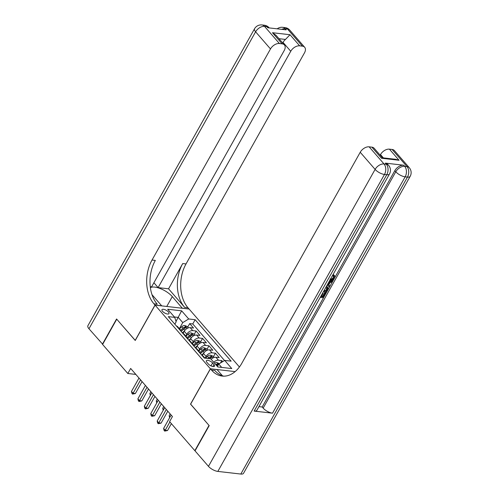 <?xml version="1.0" encoding="UTF-8"?>
<svg xmlns="http://www.w3.org/2000/svg" width="499" height="499" viewBox="0 0 499 499"><rect width="100%" height="100%" fill="white"/><g stroke="black" fill="none" stroke-linecap="round" stroke-linejoin="round"><path stroke-width="0.75" d="M162.524 311.307A4.023 1.559 29.3 0 0 166.167 313.684A4.023 1.559 29.3 0 0 168.968 313.615A4.023 1.559 29.3 0 0 168.406 311.981A4.023 1.559 29.3 0 0 164.757 309.611A4.023 1.559 29.3 0 0 161.957 309.679A4.023 1.559 29.3 0 0 162.524 311.307M239.426 366.983L189.084 309.018L155.083 305.126L210.366 368.773L235.123 371.612M222.716 361.632L221.824 360.609L220.489 362.991M211.164 359.305A5.027 3.144 -41 0 1 215.899 357.259L219.254 357.646L215.4 353.205L213.435 356.704M202.27 355.718L203.53 353.479A5.027 3.144 139 0 1 209.474 349.861L212.823 350.248L208.969 345.807L207.004 349.3M195.845 348.321L197.099 346.081A5.027 3.144 139 0 1 203.043 342.457L206.399 342.844L202.538 338.403L200.579 341.902M191.965 343.873A5.027 3.144 -41 0 1 193.175 344.566L190.599 341.603A5.027 3.144 139 0 0 189.395 340.917L190.674 338.678A5.027 3.144 139 0 1 196.612 335.06L199.968 335.44L196.113 330.999L194.148 334.498M190.63 404.14L209.012 425.404L194.841 450.659L169.61 421.605L172.442 416.559L130.657 368.449L127.825 373.501L135.84 374.418M214.021 364.594L212.605 362.966A3.898 1.509 29.3 0 0 209.069 360.671A3.898 1.509 29.3 0 0 206.355 360.733A3.898 1.509 29.3 0 0 206.904 362.318L208.32 363.946A3.898 1.509 29.3 0 0 211.85 366.241A3.898 1.509 29.3 0 0 214.564 366.172A3.898 1.509 29.3 0 0 214.021 364.594L212.93 366.528M174.843 324.163L176.147 321.836L174.744 317.376L168.306 316.64L204.309 358.082L210.74 358.818L217.814 366.965L231.779 368.561L224.712 360.421L231.143 361.157L195.14 319.709L188.709 318.973L182.765 322.591L178.268 317.414L174.388 316.971M174.744 317.376L167.67 309.237L181.636 310.833L188.709 318.973M185.79 336.064L186.813 334.236A5.027 3.144 -41 0 1 192.757 330.619L196.113 330.999M185.534 336.476A5.027 3.144 -41 0 1 186.745 337.162L184.175 334.205A5.027 3.144 139 0 0 182.965 333.513L184.243 331.274L186.813 334.236M192.221 343.462L193.244 341.64A5.027 3.144 -41 0 1 199.188 338.016L202.538 338.403M198.646 350.866L199.669 349.038A5.027 3.144 -41 0 1 205.613 345.42L208.969 345.807M205.126 358.176L206.099 356.442A5.027 3.144 -41 0 1 212.044 352.824L215.4 353.205M213.734 362.268A5.027 3.144 -41 0 1 218.468 360.222L221.824 360.609M224.531 360.528L192.764 323.951L189.682 323.601L187.724 327.094M184.243 331.274A5.027 3.144 139 0 1 190.188 327.656L193.543 328.043L189.682 323.601M202.251 355.718A5.027 3.144 -41 0 1 203.461 356.405L204.983 358.163M221.687 367.407L218.768 364.039L224.712 360.421M217.396 366.484L218.768 364.039M155.083 305.126L135.241 340.48L116.76 319.198L102.594 344.447L127.825 373.501M190.531 404.128L210.366 368.773M176.016 321.418L181.636 310.833M179.359 328.66L182.765 322.591M198.396 351.277A5.027 3.144 -41 0 1 199.6 351.963A5.027 3.144 -41 0 1 200.118 353.261M199.6 351.963L197.03 349.007A5.027 3.144 139 0 0 195.82 348.314M193.175 344.566A5.027 3.144 -41 0 1 193.687 345.857M186.745 337.162A5.027 3.144 -41 0 1 187.262 338.459M179.11 329.072A5.027 3.144 -41 0 1 180.32 329.764A5.027 3.144 -41 0 1 180.831 331.055M192.764 323.951L195.14 319.709M180.32 329.764L177.744 326.801A5.027 3.144 139 0 0 176.534 326.109M169.897 421.942L165.225 430.269L163.616 428.416L171.126 415.037M171.382 423.651L167.521 430.531L165.225 430.269L164.695 431.105L164.052 430.363L163.616 428.416M167.521 430.531L164.695 431.105M219.448 363.628L216.834 362.517A3.331 2.083 139 0 0 214.558 363.21M216.547 365.505A3.331 2.083 -41 0 1 218.063 364.856C218.612 364.476 218.35 364.183 217.296 363.971A3.331 2.083 139 0 0 215.774 364.619M218.063 364.856L218.394 364.688M216.479 365.424L217.296 363.971M330.039 279.041C331.286 279.259 332.384 278.723 333.326 277.419L333.575 276.228M330.238 279.577L330.556 279.633C331.804 279.852 332.895 279.315 333.843 278.012L332.902 275.567L333.563 274.731L334.648 275.735L334.523 278.005C333.332 279.852 331.847 280.675 330.076 280.488L329.758 280.438M328.741 284.954L329.951 286.014L329.446 286.919L327.082 285.197M329.271 281.305L332.172 280.55L332.69 281.143L332.178 282.054L330.095 282.546L328.641 285.129L329.951 286.014M321.587 296.1L322.697 296.225L324.706 292.651L325.342 292.726L325.853 293.318L323.371 297.747L320.246 297.385M254.147 411.082L386.775 174.731A7.541 2.925 29.3 0 0 389.494 173.983L256.86 410.328A7.541 2.925 -150.7 0 1 254.147 411.082L272.523 413.184A7.541 2.925 -150.7 0 1 263.154 408.113L262.187 407.003L394.821 170.652A7.541 4.716 -41 0 1 403.735 165.225L385.359 163.123A7.541 4.716 -41 0 1 387.648 164.24L388.615 165.35A7.541 4.716 139 0 0 386.32 164.233L385.359 163.123M262.187 407.003L258.937 406.629M326.44 286.345L327.999 287.499L327.724 289.981L326.508 292.152L323.383 291.79M209.206 425.628L190.593 404.202L210.428 368.848L211.526 370.108A31.412 21.264 -83.5 0 0 222.117 376.065A31.412 21.264 -83.5 0 0 241.766 363.359L360.228 152.264A7.541 4.716 -41 0 1 369.141 146.837L384.024 163.965L386.32 164.233A7.541 5.102 -83.5 0 1 386.775 174.731L384.48 174.469L217.838 471.418A7.541 2.925 -150.7 0 1 208.47 466.347L195.034 450.878L209.206 425.628M210.428 368.848L217.096 369.616L222.454 375.784M381.498 158.245L382.321 157.771L395.682 159.3L399.05 160.254L381.498 158.245L371.855 147.143L369.141 146.837M371.855 147.143A7.541 4.716 -41 0 1 374.144 148.259L382.415 157.784M240.811 474.05L407.452 177.101A7.541 2.925 29.3 0 0 410.172 176.347L243.531 473.301A7.541 2.925 -150.7 0 1 240.811 474.05L217.838 471.418M380.157 155.183L380.494 154.584A7.541 4.716 -41 0 1 389.407 149.157L399.05 160.254M403.735 165.225L404.701 166.335L406.997 166.597L392.114 149.463L389.407 149.157M392.114 149.463A7.541 4.716 -41 0 1 394.41 150.579L409.292 167.714A7.541 4.716 139 0 0 406.997 166.597A7.541 5.102 -83.5 0 1 407.452 177.101L405.157 176.839L272.523 413.184M211.526 370.108L214.832 370.489A31.412 21.264 -83.5 0 0 223.783 376.159M322.51 293.35L323.09 293.412L321.306 296.599L323.215 296.818L325.217 293.244L324.706 292.651M325.217 293.244L325.853 293.318M323.215 296.818L322.697 296.225M323.09 293.412L322.716 292.982M326.165 286.831L327.999 287.499M323.863 290.936L326.352 291.223L327.313 288.235M327.045 288.017L327.469 288.497L325.685 287.686M324.144 290.437L325.841 290.63L326.951 287.904M326.352 291.223L325.841 290.63M327.051 289.975L326.539 289.383M328.791 282.153L332.69 281.143M327.537 284.386L328.155 284.798L329.315 282.733L328.336 282.964M328.155 284.798L327.637 284.205M333.843 278.012L333.326 277.419M333.912 276.483L333.413 276.159L334.074 275.323L333.563 274.731M334.074 275.323L334.648 275.735M102.694 344.26L88.965 328.76L255.607 31.811A7.541 2.925 29.3 0 1 254.546 28.749A7.541 7.541 0 0 1 261.975 24.95A7.541 5.102 96.5 0 1 264.52 26.378L279.403 43.513A7.541 4.716 139 0 0 270.489 48.946L255.607 31.811A7.541 4.716 -41 0 1 264.52 26.378L266.815 26.64L267.782 27.751L286.158 29.859L285.197 28.749L287.493 29.011A7.541 4.716 -41 0 1 289.782 30.127L304.664 47.262A7.541 4.716 139 0 0 302.375 46.145L287.493 29.011A7.541 5.102 -83.5 0 0 284.948 27.582A7.541 7.541 0 0 1 289.782 30.127M102.401 344.229L116.566 318.98L135.279 340.418M182.322 308.245L172.298 296.599A14.134 5.483 29.3 0 0 160.684 288.728A14.134 5.483 29.3 0 0 150.38 287.705M182.36 308.182L189.021 308.943L187.93 307.69A31.412 21.264 96.5 0 1 186.027 263.934L304.49 52.838A7.541 4.716 139 0 0 304.664 47.262M168.55 288.809L184.618 307.309A31.412 21.264 96.5 0 1 182.715 263.553L168.55 288.809L158.114 287.611L153.898 282.752M150.255 286.713L151.59 286.863L284.224 50.518A7.541 4.716 139 0 0 284.405 44.941A7.541 4.716 139 0 0 282.11 43.825L272.466 32.722L290.019 34.73L285.472 39.433L278.978 38.691M135.179 340.405L155.021 305.051L153.923 303.791A31.412 21.264 96.5 0 1 152.027 260.041L270.489 48.946M155.021 305.051L161.682 305.812L151.983 294.653M290.019 34.73L299.662 45.833L302.375 46.145M299.662 45.833A7.541 4.716 139 0 0 290.749 51.266L283.033 42.384A7.541 4.716 -41 0 1 285.472 39.433M158.114 287.611L290.749 51.266M88.965 328.76A7.541 2.925 -150.7 0 1 87.905 325.704L254.546 28.749M279.403 43.513L282.11 43.825M282.702 42.983L283.033 42.384M153.923 303.791L157.235 304.172A31.412 21.264 96.5 0 1 155.332 260.422L152.027 260.041M284.405 44.941L276.066 35.342L272.466 32.722M166.304 409.492L158.794 422.865L157.191 421.019L164.695 407.639M167.789 411.201L161.096 423.133L158.794 422.865L158.264 423.707L157.622 422.965L157.191 421.019M161.096 423.133L158.264 423.707M159.873 402.088L152.37 415.467L150.76 413.615L158.27 400.235M161.358 403.797L154.665 415.729L152.37 415.467L151.839 416.303L151.197 415.561L150.76 413.615M154.665 415.729L151.839 416.303M153.449 394.684L145.939 408.063L144.33 406.217L151.839 392.838M154.933 396.399L148.234 408.325L145.939 408.063L145.409 408.899L144.766 408.163L144.33 406.217M148.234 408.325L145.409 408.899M147.018 387.286L139.508 400.666L137.905 398.813L145.409 385.434M148.502 388.995L141.81 400.928L139.508 400.666L138.984 401.502L138.342 400.759L137.905 398.813M141.81 400.928L138.984 401.502M214.102 357.471L212.886 356.068L210.403 355.12A3.331 2.083 139 0 0 207.447 356.348L205.438 358.213M209.468 358.675L209.437 358.644A3.331 2.083 -41 0 1 211.638 357.459C212.181 357.078 211.925 356.779 210.865 356.567A3.331 2.083 139 0 0 208.669 357.752L207.871 358.494M209.212 358.644L209.405 358.463A1.697 1.06 -41 0 1 210.048 358.02L210.865 356.567M211.638 357.459L211.963 357.284M207.678 350.073L206.455 348.664L203.972 347.716A3.331 2.083 139 0 0 201.016 348.944L198.783 351.022M203.779 353.067L201.665 355.039M200.442 353.629L203.012 351.24A3.331 2.083 -41 0 1 205.208 350.055C205.75 349.674 205.494 349.381 204.44 349.169A3.331 2.083 139 0 0 202.238 350.354L199.937 352.5M200.342 353.517L202.974 351.065A1.697 1.06 -41 0 1 203.623 350.622L204.44 349.169M205.208 350.055L205.532 349.886M170.153 413.921L169.142 415.723L170.115 416.84M169.623 417.719L169.142 415.723M201.247 342.67L200.03 341.266L197.548 340.318A3.331 2.083 139 0 0 194.591 341.547L192.358 343.624M197.355 345.664L195.234 347.635M194.011 346.231L196.581 343.842A3.331 2.083 -41 0 1 198.783 342.657C199.326 342.277 199.07 341.977 198.009 341.765A3.331 2.083 139 0 0 195.814 342.95L193.506 345.096M193.911 346.113L196.55 343.661A1.697 1.06 -41 0 1 197.192 343.218L198.009 341.765M198.783 342.657L199.107 342.482M163.722 406.517L162.711 408.319L163.684 409.442M163.192 410.321L162.711 408.319M194.822 335.266L193.6 333.862L191.117 332.914A3.331 2.083 139 0 0 188.16 334.143L185.927 336.22M190.924 338.266L188.803 340.237M187.587 338.827L190.156 336.438A3.331 2.083 -41 0 1 192.352 335.253C192.895 334.873 192.639 334.579 191.579 334.367A3.331 2.083 139 0 0 189.383 335.553L187.075 337.692M187.481 338.715L190.119 336.264A1.697 1.06 -41 0 1 190.768 335.821L191.579 334.367M192.352 335.253L192.676 335.085M157.297 399.119L156.281 400.922L157.26 402.038M156.761 402.918L156.281 400.922M140.587 379.882L133.083 393.262L131.474 391.416L138.984 378.036M142.078 381.598L135.379 393.524L133.083 393.262L132.553 394.098L131.911 393.362L131.474 391.416M135.379 393.524L132.553 394.098M188.391 327.868L187.169 326.465L184.692 325.51A3.331 2.083 139 0 0 181.73 326.745L179.497 328.822M184.499 330.862L182.378 332.833M181.156 331.43L183.726 329.034A3.331 2.083 -41 0 1 185.921 327.855C186.47 327.475 186.208 327.176 185.154 326.964A3.331 2.083 139 0 0 182.952 328.149L180.65 330.294M181.056 331.311L183.688 328.86A1.697 1.06 -41 0 1 184.337 328.417L185.154 326.964M185.921 327.855L186.246 327.681M150.866 391.715L149.856 393.518L150.829 394.64M150.336 395.52L149.856 393.518M190.674 338.678L193.244 341.64M197.099 346.081L199.669 349.038M203.53 353.479L206.099 356.442M215.899 357.259L218.468 360.222M190.188 327.656L192.757 330.619M196.612 335.06L199.188 338.016M203.043 342.457L205.613 345.42M209.474 349.861L212.044 352.824M210.977 365.873L212.605 362.966M218.543 364.438L216.897 362.542M208.47 466.347L375.111 169.398L360.228 152.264M263.154 408.113L395.788 171.762L394.821 170.652M383.363 157.89L380.494 154.584M375.111 169.398A7.541 2.925 29.3 0 0 384.48 174.469A7.541 5.102 96.5 0 0 384.024 163.965A7.541 4.716 139 0 0 375.111 169.398M395.788 171.762A7.541 2.925 29.3 0 0 405.157 176.839A7.541 5.102 96.5 0 0 404.701 166.335A7.541 4.716 139 0 0 395.788 171.762M184.618 307.309L187.93 307.69M182.715 263.553L186.027 263.934M281.717 29.347A7.541 4.716 -41 0 1 285.197 28.749A7.541 5.102 96.5 0 0 282.652 27.32A7.541 7.541 0 0 0 277.201 28.83M269.111 27.757A7.541 7.541 0 0 0 264.27 25.212A7.541 5.102 -83.5 0 1 266.815 26.64A7.541 4.716 -41 0 1 269.111 27.757L269.248 27.919M166.76 306.461L172.298 296.599M212.93 357.976L210.466 355.138M208.669 357.752L207.447 356.348M206.499 350.579L204.035 347.741M202.238 350.354L201.016 348.944M204.153 352.556L203.012 351.24M200.074 343.175L197.61 340.337M195.814 342.95L194.591 341.547M197.723 345.152L196.581 343.842M193.643 335.777L191.179 332.939M189.383 335.553L188.16 334.143M191.298 337.754L190.156 336.438M187.219 328.373L184.755 325.535M182.952 328.149L181.73 326.745M184.867 330.35L183.726 329.034M389.494 173.983A7.541 7.541 0 0 0 388.615 165.35M410.172 176.347A7.541 7.541 0 0 0 409.292 167.714M282.652 27.32L284.948 27.582M261.975 24.95L264.27 25.212"/></g></svg>
